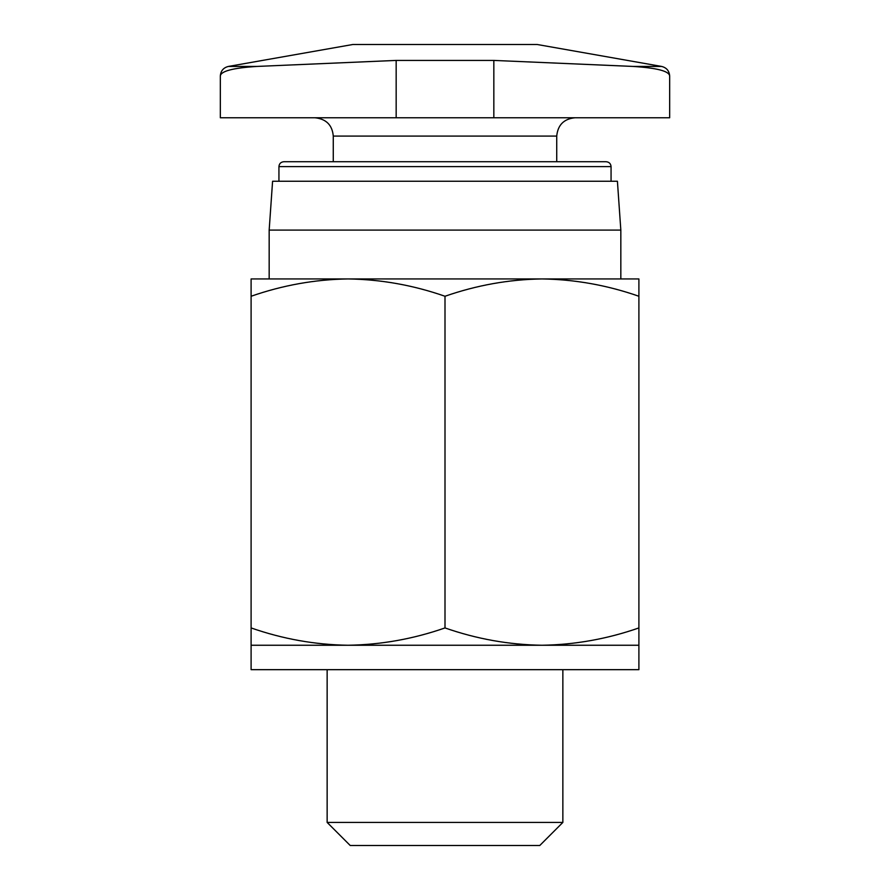 <?xml version="1.0" encoding="UTF-8"?>
<svg xmlns="http://www.w3.org/2000/svg" width="890" height="890" viewBox="0 0 890 890"><rect width="100%" height="100%" fill="white"/><g stroke="black" fill="none" stroke-linecap="round" stroke-linejoin="round"><path stroke-width="1.33" d="M220.331 76.062L220.331 117.758L669.669 117.758L669.669 76.062C669.347 71.2 657.187 67.996 633.202 66.439L493.839 60.42L396.161 60.42L256.798 66.439C232.869 67.974 220.709 71.178 220.331 76.062C220.698 70.9 223.39 67.696 228.396 66.439L256.798 66.439M638.898 296.259C607.247 285.201 574.929 279.427 541.954 278.937C509.002 279.438 476.684 285.212 445 296.259C413.338 285.201 381.02 279.427 348.046 278.937C315.093 279.438 282.775 285.212 251.102 296.259L251.102 278.937L638.898 278.937L638.898 669.669L251.102 669.669L251.102 627.928C282.753 638.987 315.071 644.76 348.046 645.25C380.998 644.749 413.316 638.976 445 627.928C476.662 638.987 508.98 644.76 541.954 645.25C574.907 644.749 607.225 638.976 638.898 627.928M611.063 181.26L611.063 166.608C610.774 163.638 609.138 162.013 606.179 161.724L283.821 161.724L556.728 161.724L556.728 136.081C557.808 124.956 563.915 118.848 575.04 117.758M269.169 230.098L620.831 230.098L617.415 181.26L272.585 181.26L269.169 230.098L269.169 278.937M620.831 230.098L620.831 278.937M251.102 296.259L251.102 627.928M445 296.259L445 627.928M539.785 845.5L350.215 845.5L327.142 822.427L562.858 822.427L539.785 845.5M562.858 669.669L562.858 822.427M638.898 645.25L251.102 645.25M228.396 66.439L352.807 44.5L537.193 44.5L661.604 66.439L633.202 66.439M556.728 136.081L333.272 136.081C332.293 125.056 326.185 118.949 314.96 117.758M611.063 166.608L278.937 166.608C279.204 163.66 280.828 162.036 283.821 161.724M396.161 117.758L396.161 60.42M493.839 117.758L493.839 60.42M333.272 136.081L333.272 161.724M278.937 166.608L278.937 181.26M327.142 669.669L327.142 822.427M669.669 76.062C669.302 70.9 666.61 67.696 661.604 66.439"/></g></svg>
